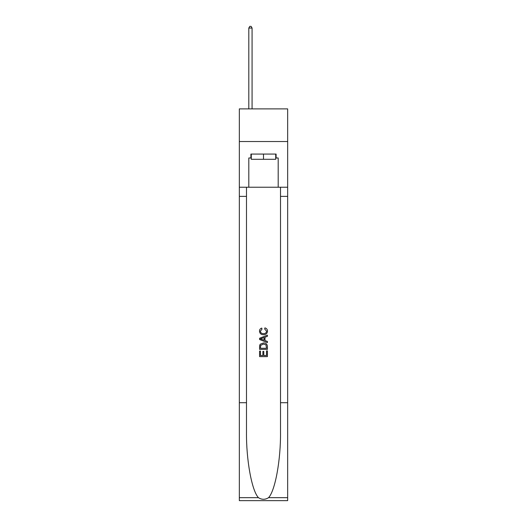 <?xml version="1.0" encoding="UTF-8"?>
<svg xmlns="http://www.w3.org/2000/svg" width="527" height="527" viewBox="0 0 527 527"><rect width="100%" height="100%" fill="white"/><g stroke="black" fill="none" stroke-linecap="round" stroke-linejoin="round"><path stroke-width="0.79" d="M287.656 141.532L287.656 108.885L239.344 108.885L239.344 141.532L287.656 141.532L287.656 187.237L278.19 187.237L278.19 157.981L276.102 157.981L276.102 154.068L250.898 154.068L250.898 157.981L251.287 157.981M275.713 154.068L275.713 159.292L251.287 159.292L251.287 154.068M263.5 154.068L263.5 159.292M266.51 350.89L266.51 355.514L263.796 355.514L266.51 355.514L266.51 350.89L267.413 350.89L267.413 356.614L259.58 356.614L259.58 351.094L259.58 356.614M262.894 351.39L262.894 355.514L260.483 355.514L262.894 355.514L262.894 351.39L263.796 351.39L263.796 355.514M260.252 344.184L259.692 345.323L260.252 344.184L263.454 342.958C265.957 342.945 267.281 344.151 267.413 346.575L267.413 349.381L259.58 349.381L259.58 346.707L259.58 349.381M264.903 327.886L264.646 328.993L264.903 327.886C266.57 328.321 267.439 329.388 267.512 331.088C267.301 333.492 265.944 334.704 263.441 334.717L263.441 334.717C261.03 334.665 259.712 333.466 259.482 331.108L259.482 331.108C259.521 329.559 260.279 328.552 261.754 328.09L261.991 329.191L260.384 331.16C260.615 332.853 261.636 333.67 263.434 333.611C265.265 333.71 266.326 332.899 266.609 331.193L264.646 328.993M268.553 497.672L287.656 497.672L287.656 500.65L239.344 500.65L239.344 402.707L246.491 402.707L246.491 431.824C246.142 459.656 251.787 490.749 258.447 497.672C261.814 499.82 265.18 499.82 268.553 497.672C275.213 490.749 280.858 459.656 280.509 431.824L280.509 187.237M259.58 338.262L259.58 339.513L267.413 342.622L259.58 339.513L259.58 338.262L267.413 335.152L259.58 338.262M280.509 402.707L287.656 402.707L287.656 187.237M239.344 402.707L239.344 141.532M246.491 187.237L246.491 402.707M287.656 497.672L287.656 402.707M239.344 187.237L248.81 187.237L248.81 157.981L250.898 157.981M248.81 187.237L278.19 187.237M275.713 157.981L276.102 157.981M267.413 335.152L267.413 336.325L265.002 337.214L265.002 340.554L267.413 341.45L267.413 342.622M261.932 339.421L264.099 340.225L264.099 337.55L260.483 338.887L261.932 339.421M264.099 337.55L264.099 340.225M259.58 346.707L259.692 345.323M265.957 344.816L266.51 348.281L265.957 344.816L263.434 344.059L260.648 345.396L260.483 348.281L266.51 348.281L260.483 348.281M259.58 351.094L260.483 351.094L260.483 355.514M252.071 108.885L252.071 28.05L248.81 28.05L248.81 108.885M248.81 28.05L249.791 26.35L251.096 26.35L252.071 28.05M280.509 196.38L287.656 196.38M246.491 196.38L239.344 196.38M239.344 497.672L258.447 497.672"/></g></svg>
